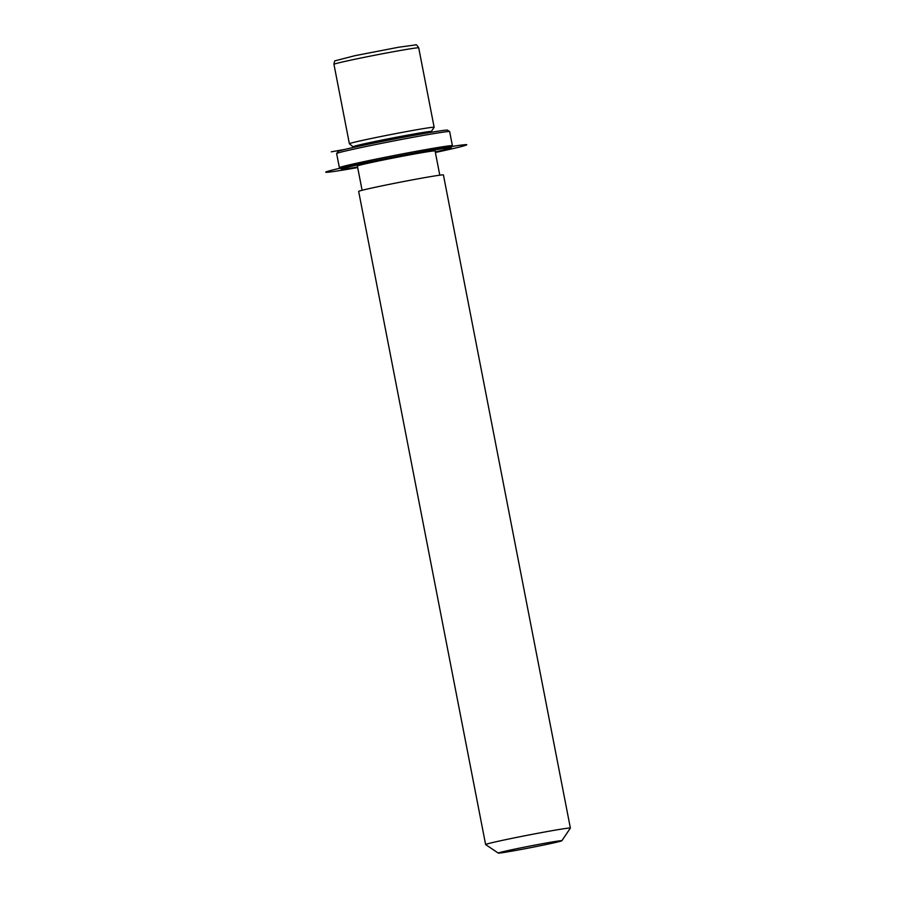 <?xml version="1.0" encoding="UTF-8"?>
<svg xmlns="http://www.w3.org/2000/svg" width="898" height="898" viewBox="0 0 898 898"><rect width="100%" height="100%" fill="white"/><g stroke="black" fill="none" stroke-linecap="round" stroke-linejoin="round"><path stroke-width="1.35" d="M353.756 147.362L349.412 143.792A43.171 1.134 -11 0 1 349.389 143.759A43.171 1.134 -11 0 1 369.347 138.898A43.171 1.134 -11 0 1 412.249 130.536A43.171 1.134 -11 0 1 434.149 127.28A43.171 1.134 -11 0 1 434.149 127.314L418.715 47.852A43.171 1.134 -11 0 0 396.804 51.107A43.171 1.134 -11 0 0 353.913 59.47A43.171 1.134 -11 0 0 333.955 64.33C334.303 61.704 334.752 60.514 335.313 60.738L355.036 55.665L398.398 47.28L415.493 44.911C416.077 44.283 417.155 45.259 418.715 47.852M353.61 146.61A39.579 1.033 -11 0 1 371.907 142.153A39.579 1.033 -11 0 1 411.228 134.487A39.579 1.033 -11 0 1 431.309 131.501L434.149 127.314M362.107 190.297L357.382 166.018A39.579 1.033 -11 0 1 375.678 161.573A39.579 1.033 -11 0 1 414.999 153.906A39.579 1.033 -11 0 1 435.081 150.92L439.796 175.189M498.278 853.1L485.638 844.58A43.171 1.134 -11 0 1 485.616 844.547L358.661 191.42A43.171 1.134 -11 0 1 378.619 186.559A43.171 1.134 -11 0 1 421.51 178.197A43.171 1.134 -11 0 1 443.421 174.942L570.376 828.068A43.171 1.134 -11 0 1 570.365 828.102L561.834 840.753A32.384 0.853 -11 0 1 546.871 844.367A32.384 0.853 -11 0 1 515.07 850.574A32.384 0.853 -11 0 1 498.278 853.1A32.384 0.853 -11 0 1 513.229 849.441A32.384 0.853 -11 0 1 545.771 843.099A32.384 0.853 -11 0 1 561.834 840.753M485.616 844.547A43.171 1.134 -11 0 1 505.574 839.686A43.171 1.134 -11 0 1 548.465 831.324A43.171 1.134 -11 0 1 570.376 828.068M357.584 167.028A55.766 1.459 -11 0 1 341.521 169.15L339.41 167.724A57.562 1.504 -11 0 1 339.388 167.69L336.638 153.569A57.562 1.504 -11 0 1 336.649 153.524L338.075 151.414A55.766 1.459 -11 0 1 363.836 145.184A55.766 1.459 -11 0 1 418.614 134.498A55.766 1.459 -11 0 1 447.518 130.143L449.629 131.568A57.562 1.504 -11 0 1 449.651 131.602L452.401 145.723A57.562 1.504 -11 0 1 452.39 145.768L450.964 147.867A55.766 1.459 -11 0 1 435.283 151.93M336.649 153.524A57.562 1.504 -11 0 1 363.252 147.092A57.562 1.504 -11 0 1 419.793 136.058A57.562 1.504 -11 0 1 449.629 131.568M341.521 169.15A55.766 1.459 -11 0 1 367.271 162.83A55.766 1.459 -11 0 1 423.295 151.919A55.766 1.459 -11 0 1 450.964 147.867M339.388 167.69A57.562 1.504 -11 0 1 365.991 161.213A57.562 1.504 -11 0 1 423.183 150.056A57.562 1.504 -11 0 1 452.401 145.723M345.113 149.349L331.272 151.829M435.384 152.469A71.952 1.886 169 0 0 457.767 147.463A71.952 1.886 169 0 0 430.917 150.067A71.952 1.886 169 0 0 334.707 169.486A71.952 1.886 169 0 0 357.685 167.567M431.455 132.253L431.309 131.501M349.389 143.759L333.955 64.33"/></g></svg>
